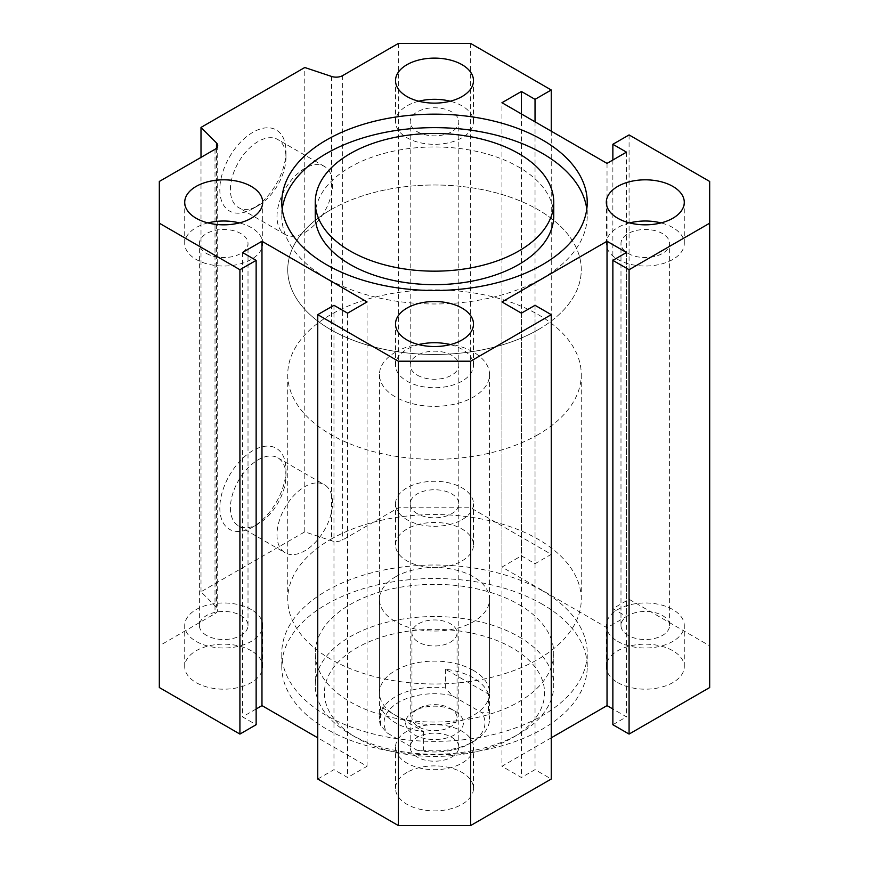 <?xml version="1.0" encoding="UTF-8"?>
<svg xmlns="http://www.w3.org/2000/svg" width="869" height="869" viewBox="0 0 869 869"><rect width="100%" height="100%" fill="white"/><g stroke="black" fill="none" stroke-linecap="round" stroke-linejoin="round"><path stroke-width="0.65" stroke-dasharray="4.34 3.26" d="M542.495 590.844A152.727 88.171 0 0 0 376.06 571.726A152.727 88.171 0 0 0 281.773 653.195A152.727 88.171 0 0 0 434.5 741.366A152.727 88.171 0 0 0 587.227 653.195A152.727 88.171 0 0 0 542.495 590.844M542.495 604.324A152.727 88.171 0 0 0 376.06 585.217A152.727 88.171 0 0 0 281.773 666.675A152.727 88.171 0 0 0 434.5 754.846A152.727 88.171 0 0 0 587.227 666.675A152.727 88.171 0 0 0 542.495 604.324M518.815 604.509A119.249 68.847 180 0 1 553.749 653.195A119.249 68.847 180 0 1 434.5 722.041A119.249 68.847 180 0 1 315.251 653.195A119.249 68.847 180 0 1 388.867 589.584A119.249 68.847 180 0 1 518.815 604.509M553.749 215.805A119.249 68.847 0 0 0 434.5 146.959A119.249 68.847 0 0 0 315.251 215.805M586.781 209.071A152.727 88.171 180 0 1 587.227 215.805A152.727 88.171 180 0 1 492.94 297.274A152.727 88.171 180 0 1 326.505 278.156A152.727 88.171 180 0 1 281.773 215.805A152.727 88.171 180 0 1 282.219 209.071M330.72 209.82A146.763 84.738 180 0 1 490.659 191.452A146.763 84.738 180 0 1 581.263 269.727A146.763 84.738 180 0 1 434.5 354.465A146.763 84.738 180 0 1 287.737 269.727A146.763 84.738 180 0 1 330.72 209.82M330.72 539.356A146.763 84.738 180 0 1 490.659 520.987A146.763 84.738 180 0 1 581.263 599.273A146.763 84.738 180 0 1 434.5 684.001A146.763 84.738 180 0 1 287.737 599.273A146.763 84.738 180 0 1 330.72 539.356M395.58 576.799A55.04 31.773 180 0 1 455.562 569.912A55.04 31.773 180 0 1 489.54 599.273A55.04 31.773 180 0 1 434.5 631.046A55.04 31.773 180 0 1 379.46 599.273A55.04 31.773 180 0 1 395.58 576.799M219.814 507.898A46.785 27.004 120 0 0 252.89 526.994A46.785 27.004 120 0 0 285.966 469.705A46.785 27.004 120 0 0 252.89 450.609A46.785 27.004 120 0 0 219.814 507.898M230.404 507.898A39.29 22.681 120 0 0 238.54 525.886A39.29 22.681 120 0 0 258.191 523.942A39.29 22.681 120 0 0 285.966 475.821A39.29 22.681 120 0 0 277.83 457.833A39.29 22.681 120 0 0 247.556 468.358A39.29 22.681 120 0 0 230.404 507.898M276.994 534.793A39.29 22.681 120 0 0 285.13 552.782A39.29 22.681 120 0 0 324.419 530.101A39.29 22.681 120 0 0 324.419 484.739A39.29 22.681 120 0 0 294.146 495.265A39.29 22.681 120 0 0 276.994 534.793M406.931 772.465A38.986 22.507 0 0 0 395.514 788.379A38.986 22.507 0 0 0 434.5 810.886A38.986 22.507 0 0 0 473.486 788.379A38.986 22.507 0 0 0 449.414 767.588A38.986 22.507 0 0 0 406.931 772.465M406.931 731.274A38.986 22.507 0 0 0 395.514 747.188A38.986 22.507 0 0 0 434.5 769.695A38.986 22.507 0 0 0 473.486 747.188A38.986 22.507 0 0 0 449.414 726.397A38.986 22.507 0 0 0 406.931 731.274M417.316 757.105A24.31 14.034 180 0 1 410.19 747.188A24.31 14.034 180 0 1 434.5 733.154A24.31 14.034 180 0 1 458.81 747.188A24.31 14.034 180 0 1 443.798 760.147A24.31 14.034 180 0 1 417.316 757.105M251.271 650.762A38.986 22.507 0 0 0 208.788 645.884A38.986 22.507 0 0 0 184.717 666.675A38.986 22.507 0 0 0 223.702 689.182A38.986 22.507 0 0 0 262.688 666.675A38.986 22.507 0 0 0 251.271 650.762M251.271 609.571A38.986 22.507 0 0 0 208.788 604.694A38.986 22.507 0 0 0 184.717 625.484A38.986 22.507 0 0 0 223.702 647.992A38.986 22.507 0 0 0 262.688 625.484A38.986 22.507 0 0 0 251.271 609.571M206.518 635.402A24.31 14.034 180 0 1 199.392 625.484A24.31 14.034 180 0 1 223.702 611.45A24.31 14.034 180 0 1 248.013 625.484A24.31 14.034 180 0 1 233.001 638.443A24.31 14.034 180 0 1 206.518 635.402M462.069 560.885A38.986 22.507 0 0 0 473.486 544.972A38.986 22.507 0 0 0 434.5 522.465A38.986 22.507 0 0 0 395.514 544.972A38.986 22.507 0 0 0 419.586 565.762A38.986 22.507 0 0 0 462.069 560.885M462.069 519.695A38.986 22.507 0 0 0 473.486 503.781A38.986 22.507 0 0 0 434.5 481.274A38.986 22.507 0 0 0 395.514 503.781A38.986 22.507 0 0 0 419.586 524.572A38.986 22.507 0 0 0 462.069 519.695M417.316 513.698A24.31 14.034 180 0 1 410.19 503.781A24.31 14.034 180 0 1 434.5 489.747A24.31 14.034 180 0 1 458.81 503.781A24.31 14.034 180 0 1 443.798 516.751A24.31 14.034 180 0 1 417.316 513.698M617.729 682.589A38.986 22.507 0 0 0 660.212 687.466A38.986 22.507 0 0 0 684.283 666.675A38.986 22.507 0 0 0 645.298 644.168A38.986 22.507 0 0 0 606.312 666.675A38.986 22.507 0 0 0 617.729 682.589M617.729 641.398A38.986 22.507 0 0 0 660.212 646.275A38.986 22.507 0 0 0 684.283 625.484A38.986 22.507 0 0 0 645.298 602.977A38.986 22.507 0 0 0 606.312 625.484A38.986 22.507 0 0 0 617.729 641.398M628.113 635.402A24.31 14.034 180 0 1 620.987 625.484A24.31 14.034 180 0 1 645.298 611.45A24.31 14.034 180 0 1 669.608 625.484A24.31 14.034 180 0 1 654.596 638.443A24.31 14.034 180 0 1 628.113 635.402M219.814 189.594A46.785 27.004 120 0 0 252.89 208.69A46.785 27.004 120 0 0 285.966 151.402A46.785 27.004 120 0 0 252.89 132.294A46.785 27.004 120 0 0 219.814 189.594M230.404 189.594A39.29 22.681 -60 0 1 247.556 150.055A39.29 22.681 -60 0 1 277.83 139.529A39.29 22.681 -60 0 1 285.966 157.517A39.29 22.681 -60 0 1 258.191 205.627A39.29 22.681 -60 0 1 238.54 207.582A39.29 22.681 -60 0 1 230.404 189.594M276.994 216.49A39.29 22.681 -60 0 1 294.146 176.95A39.29 22.681 -60 0 1 324.419 166.435A39.29 22.681 -60 0 1 324.419 211.797A39.29 22.681 -60 0 1 285.13 234.478A39.29 22.681 -60 0 1 276.994 216.49M418.782 344.624A38.986 22.507 0 0 0 406.931 349.305A38.986 22.507 0 0 0 395.514 365.219A38.986 22.507 0 0 0 434.5 387.726A38.986 22.507 0 0 0 473.486 365.219A38.986 22.507 0 0 0 450.218 344.624M417.316 375.147A24.31 14.034 0 0 0 443.798 378.189A24.31 14.034 0 0 0 458.81 365.219A24.31 14.034 0 0 0 434.5 351.185A24.31 14.034 0 0 0 410.19 365.219A24.31 14.034 0 0 0 417.316 375.147M207.984 222.92A38.986 22.507 0 0 0 184.717 243.516A38.986 22.507 0 0 0 223.702 266.023A38.986 22.507 0 0 0 262.688 243.516A38.986 22.507 0 0 0 251.271 227.602A38.986 22.507 0 0 0 239.42 222.92M206.518 253.444A24.31 14.034 0 0 0 233.001 256.485A24.31 14.034 0 0 0 248.013 243.516A24.31 14.034 0 0 0 223.702 229.481A24.31 14.034 0 0 0 199.392 243.516A24.31 14.034 0 0 0 206.518 253.444M418.782 101.217A38.986 22.507 0 0 0 395.514 121.812A38.986 22.507 0 0 0 419.586 142.603A38.986 22.507 0 0 0 462.069 137.726A38.986 22.507 0 0 0 473.486 121.812A38.986 22.507 0 0 0 450.218 101.217M417.316 131.74A24.31 14.034 0 0 0 443.798 134.782A24.31 14.034 0 0 0 458.81 121.812A24.31 14.034 0 0 0 434.5 107.778A24.31 14.034 0 0 0 410.19 121.812A24.31 14.034 0 0 0 417.316 131.74M629.58 222.92A38.986 22.507 0 0 0 606.312 243.516A38.986 22.507 0 0 0 617.729 259.429A38.986 22.507 0 0 0 660.212 264.306A38.986 22.507 0 0 0 684.283 243.516A38.986 22.507 0 0 0 661.016 222.92M628.113 253.444A24.31 14.034 0 0 0 654.596 256.485A24.31 14.034 0 0 0 669.608 243.516A24.31 14.034 0 0 0 645.298 229.481A24.31 14.034 0 0 0 620.987 243.516A24.31 14.034 0 0 0 628.113 253.444M518.815 636.716A119.249 68.847 180 0 1 553.749 685.402A119.249 68.847 180 0 1 518.826 734.077A119.249 68.847 180 0 1 350.174 734.077A119.249 68.847 180 0 1 315.251 685.402A119.249 68.847 180 0 1 388.867 621.791A119.249 68.847 180 0 1 518.815 636.716M512.33 647.948A110.07 63.546 0 0 0 356.67 647.948A110.07 63.546 0 0 0 356.67 737.824A110.07 63.546 0 0 0 512.33 737.824A110.07 63.546 0 0 0 512.33 647.948M473.42 670.423A55.04 31.773 0 0 0 395.58 670.423A55.04 31.773 0 0 0 379.46 692.886A55.04 31.773 0 0 0 434.5 724.659A55.04 31.773 0 0 0 489.54 692.886A55.04 31.773 0 0 0 473.42 670.423M551.25 737.824L501.956 766.284L521.411 777.516L535.032 769.652L551.25 779.015M317.75 779.015L333.968 769.652L347.589 777.516L367.044 766.284L317.75 737.824M256.138 708.995L242.516 716.86L256.138 724.713M159.32 687.542L159.32 645.808L215.012 613.644A9.168 5.301 0 0 0 217.706 609.908A9.168 5.301 0 0 0 216.479 607.257L201 591.778L304.78 531.861L331.578 540.8A9.168 5.301 0 0 0 342.647 539.953L398.35 507.8L470.65 507.8L551.25 554.335L535.032 563.699L521.411 555.834L501.956 567.066L607.029 627.733L626.484 616.501L612.862 608.637L629.08 599.273L709.68 645.808L709.68 687.542M612.862 724.713L626.484 716.86L612.862 708.995M201 591.778L201 157.387M304.78 531.861L304.78 67.51M398.35 43.45L398.35 507.8M521.411 313.166L521.411 777.516M501.956 301.934L501.956 766.284M535.032 305.301L535.032 769.652M333.968 305.301L333.968 769.652M347.589 313.166L347.589 777.516M367.044 766.284L367.044 301.934M242.516 252.499L242.516 716.86M159.32 181.458L159.32 645.808M470.65 43.45L470.65 507.8M551.25 131.176L551.25 554.335M535.032 121.812L535.032 563.699M521.411 113.948L521.411 555.834M501.956 567.066L501.956 102.716M607.029 163.383L607.029 627.733M626.484 152.14L626.484 616.501M612.862 160.005L612.862 608.637M629.08 134.923L629.08 599.273M709.68 181.458L709.68 645.808M626.484 252.499L626.484 716.86M538.28 434.5A146.763 84.738 180 0 1 378.341 452.868A146.763 84.738 180 0 1 287.737 374.582A146.763 84.738 180 0 1 434.5 289.855A146.763 84.738 180 0 1 581.263 374.582A146.763 84.738 180 0 1 538.28 434.5M395.58 352.119A55.04 31.773 0 0 0 379.46 374.582A55.04 31.773 0 0 0 434.5 406.355A55.04 31.773 0 0 0 489.54 374.582A55.04 31.773 0 0 0 488.443 368.282A55.04 31.773 0 0 0 450.392 344.157A55.04 31.773 0 0 0 395.58 352.119M538.28 329.644A146.763 84.738 0 0 0 581.263 269.727A146.763 84.738 0 0 0 434.5 184.999A146.763 84.738 0 0 0 287.737 269.727A146.763 84.738 0 0 0 378.341 348.013A146.763 84.738 0 0 0 538.28 329.644M488.443 694.07A55.04 31.773 0 0 0 445.417 669.239L488.443 694.07L488.443 712.797A55.04 31.773 180 0 1 489.54 719.097A55.04 31.773 180 0 1 473.42 741.572A55.04 31.773 180 0 1 423.583 750.24L416.935 750.153L387.205 732.991L380.557 725.409L380.557 706.682A55.04 31.773 0 0 0 423.583 731.524L380.557 706.682M445.417 669.239L445.417 687.955L452.065 695.548L481.795 712.699L488.443 712.797M423.583 731.524L423.583 750.24M380.557 725.409A55.04 31.773 180 0 1 379.46 719.097A55.04 31.773 180 0 1 445.417 687.955M452.065 695.548A50.445 29.122 0 0 0 398.828 702.25A50.445 29.122 0 0 0 387.205 732.991M416.935 750.153A50.445 29.122 0 0 0 470.172 743.44A50.445 29.122 0 0 0 481.795 712.699M414.068 711.048L414.068 711.048A28.894 16.685 0 0 0 414.068 734.642A28.894 16.685 0 0 0 454.932 734.642A28.894 16.685 0 0 0 454.932 711.048A28.894 16.685 0 0 0 414.068 711.048L418.554 708.463A22.551 13.024 180 0 1 450.446 708.463A22.551 13.024 180 0 1 457.051 717.664A22.551 13.024 180 0 1 434.5 730.688A22.551 13.024 180 0 1 411.949 717.664A22.551 13.024 180 0 1 418.554 708.463L414.068 711.048M418.554 623.768A22.551 13.024 180 0 1 443.125 620.944A22.551 13.024 180 0 1 457.051 632.969A22.551 13.024 180 0 1 434.5 645.993A22.551 13.024 180 0 1 411.949 632.969A22.551 13.024 180 0 1 418.554 623.768M215.012 149.294L215.012 613.644M216.479 148.197L216.479 607.257M342.647 75.603L342.647 539.953M331.578 76.45L331.578 540.8M587.227 666.675L587.227 653.195M281.773 666.675L281.773 653.195M281.773 202.325L281.773 215.805M587.227 202.325L587.227 215.805M287.737 374.582L287.737 599.273M581.263 374.582L581.263 599.273M285.966 475.821L285.966 469.705M258.191 523.942L252.89 526.994M238.54 525.886L285.13 552.782M277.83 457.833L324.419 484.739M473.486 788.379L473.486 747.188M395.514 788.379L395.514 747.188M262.688 666.675L262.688 625.484M184.717 666.675L184.717 625.484M473.486 544.972L473.486 503.781M395.514 544.972L395.514 503.781M684.283 666.675L684.283 625.484M606.312 666.675L606.312 625.484M285.966 157.517L285.966 151.402M258.191 205.627L252.89 208.69M324.419 166.435L277.83 139.529M285.13 234.478L238.54 207.582M473.486 365.219L473.486 324.028M395.514 365.219L395.514 324.028M262.688 243.516L262.688 202.325M184.717 243.516L184.717 202.325M473.486 121.812L473.486 80.621M395.514 121.812L395.514 80.621M684.283 243.516L684.283 202.325M606.312 243.516L606.312 202.325M512.33 737.824L518.826 734.077M356.67 737.824L350.174 734.077M315.251 653.195L315.251 685.402M553.749 653.195L553.749 685.402M379.46 599.273L379.46 692.886M489.54 599.273L489.54 692.886M669.608 625.484L669.608 243.516M620.987 625.484L620.987 243.516M458.81 503.781L458.81 121.812M410.19 503.781L410.19 121.812M248.013 625.484L248.013 243.516M199.392 625.484L199.392 243.516M458.81 747.188L458.81 365.219M410.19 747.188L410.19 365.219M217.706 145.547L217.706 609.908M379.46 374.582L379.46 719.097M489.54 374.582L489.54 719.097M470.172 743.44L473.42 741.572M450.446 708.463L454.932 711.048M411.949 632.969L411.949 717.664M457.051 632.969L457.051 717.664"/><path stroke-width="1.3" d="M315.251 202.325L315.251 215.805A119.249 68.847 0 0 0 350.185 264.491A119.249 68.847 0 0 0 480.133 279.416A119.249 68.847 0 0 0 553.749 215.805L553.749 202.325A119.249 68.847 0 0 0 434.5 133.478A119.249 68.847 0 0 0 315.251 202.325A119.249 68.847 0 0 0 350.185 251.011A119.249 68.847 0 0 0 480.133 265.925A119.249 68.847 0 0 0 553.749 202.325M282.219 209.071A152.727 88.171 180 0 1 434.5 127.634A152.727 88.171 180 0 1 586.781 209.071M326.505 264.676A152.727 88.171 180 0 1 281.773 202.325A152.727 88.171 180 0 1 434.5 114.154A152.727 88.171 180 0 1 587.227 202.325A152.727 88.171 180 0 1 492.94 283.783A152.727 88.171 180 0 1 326.505 264.676M521.411 313.166L501.956 301.934L607.029 241.267L626.484 252.499L612.862 260.363L629.08 269.727L709.68 223.192L709.68 181.458L629.08 134.923L612.862 144.287L626.484 152.14L607.029 163.383L501.956 102.716L521.411 91.484L535.032 99.348L551.25 89.985L470.65 43.45L398.35 43.45L342.647 75.603A9.168 5.301 180 0 1 331.578 76.45L304.78 67.51L201 127.428L216.479 142.907A9.168 5.301 180 0 1 217.706 145.547A9.168 5.301 180 0 1 215.012 149.294L159.32 181.458L159.32 223.192L239.92 269.727L256.138 260.363L242.516 252.499L261.971 241.267L367.044 301.934L347.589 313.166L333.968 305.301L317.75 314.665L398.35 361.2L470.65 361.2L551.25 314.665L535.032 305.301L521.411 313.166M617.729 218.238A38.986 22.507 180 0 1 606.312 202.325A38.986 22.507 180 0 1 645.298 179.818A38.986 22.507 180 0 1 684.283 202.325A38.986 22.507 180 0 1 660.212 223.116A38.986 22.507 180 0 1 617.729 218.238M462.069 96.535A38.986 22.507 180 0 1 419.586 101.412A38.986 22.507 180 0 1 395.514 80.621A38.986 22.507 180 0 1 434.5 58.114A38.986 22.507 180 0 1 473.486 80.621A38.986 22.507 180 0 1 462.069 96.535M251.271 186.411A38.986 22.507 180 0 1 262.688 202.325A38.986 22.507 180 0 1 223.702 224.832A38.986 22.507 180 0 1 184.717 202.325A38.986 22.507 180 0 1 208.788 181.534A38.986 22.507 180 0 1 251.271 186.411M406.931 308.115A38.986 22.507 180 0 1 449.414 303.238A38.986 22.507 180 0 1 473.486 324.028A38.986 22.507 180 0 1 434.5 346.535A38.986 22.507 180 0 1 395.514 324.028A38.986 22.507 180 0 1 406.931 308.115M450.218 344.624A38.986 22.507 0 0 0 418.782 344.624M239.42 222.92A38.986 22.507 0 0 0 207.984 222.92M450.218 101.217A38.986 22.507 0 0 0 418.782 101.217M661.016 222.92A38.986 22.507 0 0 0 629.58 222.92M551.25 314.665L551.25 779.015L470.65 825.55L398.35 825.55L317.75 779.015L317.75 314.665M317.75 737.824L261.971 705.617L256.138 708.995M256.138 260.363L256.138 724.713L239.92 734.077L159.32 687.542L159.32 223.192M709.68 223.192L709.68 687.542L629.08 734.077L612.862 724.713L612.862 260.363M612.862 708.995L607.029 705.617L551.25 737.824M201 157.387L201 127.428M470.65 361.2L470.65 825.55M398.35 361.2L398.35 825.55M261.971 241.267L261.971 705.617M239.92 269.727L239.92 734.077M551.25 89.985L551.25 131.176M535.032 99.348L535.032 121.812M521.411 91.484L521.411 113.948M612.862 144.287L612.862 160.005M629.08 269.727L629.08 734.077M607.029 705.617L607.029 241.267M216.479 142.907L216.479 148.197"/></g></svg>
